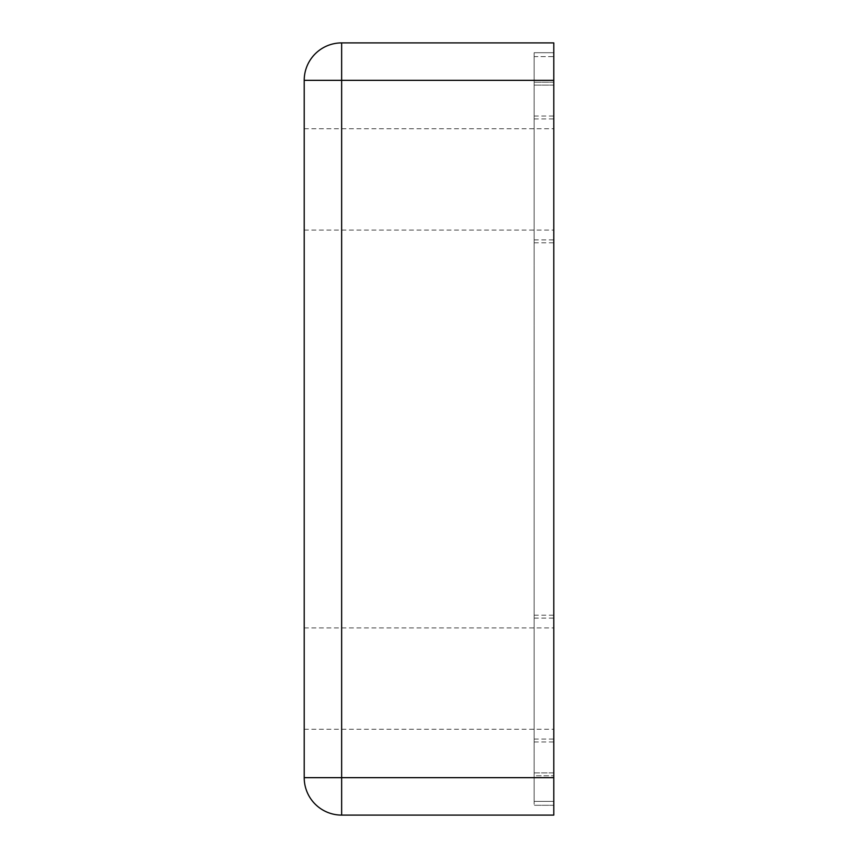 <?xml version="1.0" encoding="UTF-8"?>
<svg xmlns="http://www.w3.org/2000/svg" width="858" height="858" viewBox="0 0 858 858"><rect width="100%" height="100%" fill="white"/><g stroke="black" fill="none" stroke-linecap="round" stroke-linejoin="round"><path stroke-width="0.64" stroke-dasharray="4.29 3.22" d="M553.785 80.341L304.215 80.341L304.215 777.659L341.645 777.659L341.645 815.1L553.785 815.1L553.785 42.9L341.645 42.9L341.645 777.659L553.785 777.659M304.215 179.419L304.215 230.083L304.215 179.419M304.215 678.581L304.215 729.246L304.215 678.581M553.785 678.581L553.785 615.197L553.785 678.581M553.785 52.724L553.785 805.276L553.785 52.724L534.137 52.724L534.137 82.207L534.137 52.724L553.785 52.724M553.785 179.419L553.785 242.803L553.785 179.419M534.137 775.793L534.137 82.207L534.137 805.276L534.137 775.793L553.785 775.793L534.137 775.793M553.785 805.276L534.137 805.276L553.785 805.276M534.137 678.581L534.137 615.197L534.137 678.581M534.137 179.419L534.137 242.803L534.137 179.419M534.137 772.908L534.137 85.092L534.137 801.404L534.137 772.908L553.785 772.908L553.785 56.596L534.137 56.596L534.137 85.092L534.137 56.596L553.785 56.596L553.785 801.404L534.137 801.404L553.785 801.404L553.785 772.908L534.137 772.908M553.785 82.207L534.137 82.207L553.785 82.207M553.785 85.092L534.137 85.092L553.785 85.092M304.215 729.246L553.785 729.246M304.215 627.917L553.785 627.917M304.215 230.083L553.785 230.083M304.215 128.754L553.785 128.754M534.137 618.092L553.785 618.092M534.137 739.07L553.785 739.07M534.137 118.93L553.785 118.93M534.137 239.908L553.785 239.908M534.137 741.955L553.785 741.955M534.137 615.197L553.785 615.197M534.137 116.044L553.785 116.044M534.137 242.803L553.785 242.803"/><path stroke-width="1.29" d="M553.785 777.659L304.215 777.659L304.215 80.341A37.441 37.441 0 0 1 341.645 42.9L553.785 42.9L553.785 815.1L341.645 815.1L341.645 42.9A37.441 37.441 0 0 0 304.215 80.341L553.785 80.341M304.215 777.659A37.441 37.441 0 0 0 341.645 815.1A37.441 37.441 0 0 1 304.215 777.659"/></g></svg>
